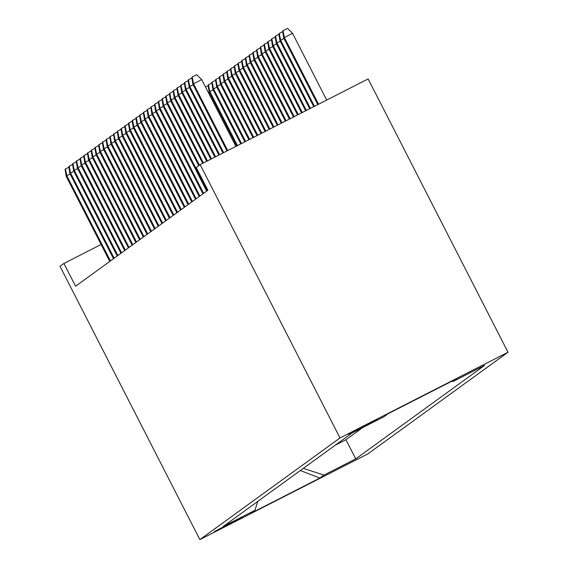<?xml version="1.0" encoding="UTF-8"?>
<svg xmlns="http://www.w3.org/2000/svg" width="568" height="568" viewBox="0 0 568 568"><rect width="100%" height="100%" fill="white"/><g stroke="black" fill="none" stroke-linecap="round" stroke-linejoin="round"><path stroke-width="0.85" d="M348.369 434.321L377.479 419.447L348.369 434.321M340.005 437.949L200.142 164.635L368.142 78.931L507.998 352.238L367.858 453.896L199.858 539.6L340.005 437.949L507.998 352.238M101.097 244.481L63.914 263.453L75.572 286.229L207.881 190.252L196.23 167.475L200.142 164.635M242.387 517.349L229.664 523.419L214.193 531.762L242.273 517.121M303.319 468.366L323.959 475.089L355.738 458.873L484.703 365.33L452.916 381.547L457.02 378.572L388.001 413.781L383.904 416.756L352.117 432.965L223.16 526.508L254.94 510.298L257.808 501.374M323.959 475.089L319.855 478.064L250.843 513.273L254.94 510.298M335.269 445.191L345.947 439.738L362.803 427.519M63.914 263.453L60.002 266.293L199.858 539.6M345.947 439.738L355.738 458.873M452.916 381.547L451.858 381.199M300.344 470.524L319.855 478.064M70.148 174.007L66.818 175.704L110.433 260.939M66.151 176.194L65.086 169.236L65.455 168.966L66.818 175.704L66.151 176.194L109.766 261.422M65.455 168.966L68.913 167.198M73.868 171.309L70.546 172.999L114.161 258.234M69.878 173.488L68.813 166.53L69.182 166.261L70.546 172.999L69.878 173.488L113.493 258.717M69.182 166.261L72.64 164.5M77.596 168.604L74.273 170.301L117.888 255.529M73.606 170.783L72.541 163.825L72.91 163.556L74.273 170.301L73.606 170.783L117.221 256.019M72.91 163.556L76.368 161.795M81.323 165.899L78.001 167.595L121.616 252.824M77.333 168.078L76.268 161.127L76.637 160.851L78.001 167.595L77.333 168.078L120.948 253.314M76.637 160.851L80.095 159.09M85.051 163.194L81.728 164.89L125.343 250.119M81.061 165.38L79.996 158.422L80.365 158.153L81.728 164.89L81.061 165.38L124.676 250.609M80.365 158.153L83.823 156.385M88.778 160.488L85.456 162.185L129.071 247.421M84.788 162.675L83.723 155.717L84.092 155.447L85.456 162.185L84.788 162.675L128.403 247.904M84.092 155.447L87.55 153.679M92.506 157.79L89.183 159.48L132.798 244.716M88.516 159.97L87.451 153.012L87.82 152.742L89.183 159.48L88.516 159.97L132.131 245.198M87.82 152.742L91.278 150.981M96.233 155.085L92.911 156.782L136.526 242.011M92.243 157.265L91.178 150.307L91.547 150.037L92.911 156.782L92.243 157.265L135.858 242.5M91.547 150.037L95.005 148.276M99.961 152.38L96.638 154.077L140.253 239.305M95.971 154.56L94.906 147.609L95.275 147.339L96.638 154.077L95.971 154.56L139.586 239.795M95.275 147.339L98.733 145.571M103.688 149.675L100.366 151.372L143.981 236.607M99.698 151.862L98.633 144.904L99.002 144.634L100.366 151.372L99.698 151.862L143.313 237.09M99.002 144.634L102.46 142.866M107.416 146.977L104.093 148.667L147.708 233.902M103.419 149.157L102.354 142.199L102.73 141.929L104.093 148.667L103.419 149.157L147.034 234.385M102.73 141.929L106.188 140.168M111.143 144.272L107.821 145.962L151.436 231.197M107.146 146.452L106.081 139.494L106.457 139.224L107.821 145.962L107.146 146.452L150.761 231.687M106.457 139.224L109.915 137.463M114.871 141.567L111.548 143.264L155.163 228.492M110.874 143.747L109.809 136.789L110.185 136.519L111.548 143.264L110.874 143.747L154.489 228.982M110.185 136.519L113.643 134.758M209.407 92.534L208.555 92.974M205.538 87.074L208.179 85.725M213.135 89.829L209.138 92.016L236.749 145.962M209.138 92.016L208.073 85.058L208.449 84.788L209.812 91.526L237.474 145.593M208.449 84.788L211.907 83.027M118.598 138.862L115.276 140.559L158.891 225.787M114.601 141.041L113.536 134.091L113.912 133.821L115.276 140.559L114.601 141.041L158.216 226.277M113.912 133.821L117.37 132.053M122.326 136.157L119.003 137.854L162.618 223.089M118.329 138.343L117.264 131.386L117.64 131.116L119.003 137.854L118.329 138.343L161.944 223.572M117.64 131.116L121.098 129.348M126.053 133.459L122.731 135.148L166.346 220.384M122.056 135.638L120.991 128.68L121.367 128.411L122.731 135.148L122.056 135.638L165.671 220.867M121.367 128.411L124.825 126.65M216.862 87.131L212.865 89.311L240.796 143.896M212.865 89.311L211.8 82.353L212.176 82.083L213.54 88.821L241.528 143.526M212.176 82.083L215.634 80.322M129.781 130.754L126.458 132.451L170.073 217.679M125.784 132.933L124.719 125.975L125.095 125.706L126.458 132.451L125.784 132.933L169.399 218.169M125.095 125.706L128.553 123.945M220.59 84.426L216.593 86.606L244.851 141.83M216.593 86.606L215.528 79.648L215.904 79.378L217.267 86.123L245.582 141.453M215.904 79.378L219.362 77.617M133.508 128.048L130.186 129.745L173.801 214.974M129.511 130.228L128.446 123.277L128.822 123L130.186 129.745L129.511 130.228L173.126 215.464M128.822 123L132.28 121.24M224.317 81.721L220.32 83.901L248.905 139.763M220.32 83.901L219.255 76.95L219.631 76.68L220.995 83.418L249.636 139.387M219.631 76.68L223.089 74.912M137.236 125.343L133.913 127.04L177.528 212.269M133.239 127.53L132.174 120.572L132.55 120.302L133.913 127.04L133.239 127.53L176.854 212.759M132.55 120.302L136 118.534M228.045 79.016L224.048 81.203L252.959 137.69M224.048 81.203L222.983 74.245L223.359 73.975L224.722 80.713L253.683 137.321M223.359 73.975L226.809 72.207M140.963 122.638L137.641 124.335L181.256 209.571M136.966 124.825L135.901 117.867L136.277 117.597L137.641 124.335L136.966 124.825L180.581 210.054M136.277 117.597L139.728 115.837M231.772 76.318L227.775 78.498L257.013 135.624M227.775 78.498L226.71 71.54L227.086 71.27L228.45 78.008L257.737 135.255M227.086 71.27L230.537 69.509M144.691 119.94L141.361 121.63L184.976 206.866M140.694 122.12L139.629 115.162L139.998 114.892L141.361 121.63L140.694 122.12L184.309 207.348M139.998 114.892L143.456 113.131M235.5 73.613L231.503 75.792L261.06 133.558M231.503 75.792L230.438 68.835L230.807 68.565L232.17 75.31L261.791 133.189M230.807 68.565L234.264 66.804M148.411 117.235L145.088 118.932L188.704 204.16M144.421 119.415L143.356 112.457L143.725 112.187L145.088 118.932L144.421 119.415L188.036 204.65M143.725 112.187L147.183 110.426M239.22 70.908L235.23 73.087L265.114 131.492M235.23 73.087L234.165 66.129L234.534 65.86L235.897 72.605L265.845 131.116M234.534 65.86L237.992 64.099M152.139 114.53L148.816 116.227L192.431 201.455M148.149 116.71L147.084 109.759L147.453 109.489L148.816 116.227L148.149 116.71L191.764 201.945M147.453 109.489L150.911 107.721M242.948 68.203L238.958 70.382L269.168 129.426M238.958 70.382L237.893 63.431L238.262 63.162L239.625 69.9L269.899 129.05M238.262 63.162L241.719 61.394M155.866 111.825L152.543 113.522L196.159 198.757M151.876 114.012L150.811 107.054L151.18 106.784L152.543 113.522L151.876 114.012L195.491 199.24M151.18 106.784L154.638 105.016M159.594 109.127L156.271 110.817L199.886 196.052M155.604 111.307L154.539 104.349L154.908 104.079L156.271 110.817L155.604 111.307L199.219 196.535M154.908 104.079L158.365 102.318M163.321 106.422L159.998 108.119L203.614 193.347M159.331 108.602L158.266 101.644L158.635 101.374L159.998 108.119L159.331 108.602L202.946 193.837M158.635 101.374L162.093 99.613M246.675 65.498L242.685 67.684L273.222 127.353M242.685 67.684L241.62 60.726L241.989 60.456L243.352 67.194L273.946 126.983M241.989 60.456L245.447 58.689M250.403 62.8L246.413 64.979L277.269 125.287M246.413 64.979L245.348 58.021L245.717 57.751L247.08 64.489L278 124.917M245.717 57.751L249.174 55.991M254.13 60.094L250.14 62.274L281.323 123.221M250.14 62.274L249.075 55.316L249.444 55.046L250.807 61.791L282.055 122.851M249.444 55.046L252.902 53.285M167.049 103.717L163.726 105.414L207.341 190.642M163.059 105.897L161.994 98.946L162.363 98.669L163.726 105.414L163.059 105.897L206.674 191.132M162.363 98.669L165.821 96.908M257.858 57.389L253.868 59.569L285.377 121.154M253.868 59.569L252.803 52.618L253.172 52.348L254.535 59.086L286.109 120.778M253.172 52.348L256.63 50.58M170.776 101.012L167.453 102.709L199.418 165.167M166.786 103.198L165.721 96.24L166.09 95.971L167.453 102.709L166.786 103.198L198.743 165.65M166.09 95.971L169.548 94.203M261.585 54.684L257.595 56.871L289.431 119.088M257.595 56.871L256.53 49.913L256.899 49.643L258.262 56.381L290.163 118.712M256.899 49.643L260.357 47.875M174.504 98.307L171.181 100.003L203.401 162.973M170.514 100.493L169.449 93.535L169.818 93.266L171.181 100.003L170.514 100.493L202.677 163.343M169.818 93.266L173.275 91.498M265.313 51.979L261.323 54.166L293.486 117.015M261.323 54.166L260.258 47.208L260.627 46.938L261.99 53.676L294.21 116.646M260.627 46.938L264.084 45.177M178.231 95.609L174.908 97.298L207.455 160.907M174.241 97.788L173.176 90.83L173.545 90.56L174.908 97.298L174.241 97.788L206.724 161.276M173.545 90.56L177.003 88.8M269.04 49.281L265.05 51.461L297.533 114.949M265.05 51.461L263.985 44.503L264.354 44.233L265.717 50.971L298.264 114.58M264.354 44.233L267.812 42.472M181.959 92.903L178.636 94.6L211.509 158.841M177.962 95.083L176.897 88.125L177.273 87.855L178.636 94.6L177.962 95.083L210.778 159.21M177.273 87.855L180.731 86.095M185.686 90.198L182.364 91.895L215.563 156.768M181.689 92.378L180.624 85.427L181 85.157L182.364 91.895L181.689 92.378L214.832 157.144M181 85.157L184.458 83.389M189.414 87.493L186.091 89.19L219.617 154.702M185.416 89.68L184.351 82.722L184.728 82.452L186.091 89.19L185.416 89.68L218.886 155.078M184.728 82.452L188.185 80.684M272.768 46.576L268.77 48.756L301.587 112.883M268.77 48.756L267.705 41.798L268.082 41.528L269.445 48.273L302.318 112.514M268.082 41.528L271.539 39.767M276.495 43.871L272.498 46.051L305.641 110.817M272.498 46.051L271.433 39.1L271.809 38.83L273.173 45.568L306.372 110.441M271.809 38.83L275.267 37.062M280.223 41.166L276.226 43.353L309.695 108.751M276.226 43.353L275.161 36.395L275.537 36.125L276.9 42.863L310.426 108.374M275.537 36.125L278.994 34.357M193.141 84.795L189.819 86.485L223.664 152.636M189.144 86.975L188.079 80.017L188.455 79.747L189.819 86.485L189.144 86.975L222.94 153.005M188.455 79.747L191.913 77.986M283.95 38.468L279.953 40.648L313.749 106.677M279.953 40.648L278.888 33.69L279.264 33.42L280.627 40.158L314.473 106.308M279.264 33.42L282.722 31.659M235.89 146.395L201.718 79.612L193.546 83.787L227.718 150.57M192.871 84.27L191.806 77.312L192.183 77.042L193.546 83.787L192.871 84.27L226.987 150.939M192.183 77.042L196.72 74.727L201.718 79.612M283.68 37.942L282.615 30.984L282.992 30.715L287.529 28.4L292.527 33.285L283.68 37.942L317.796 104.611M282.992 30.715L284.355 37.46L318.527 104.242M292.527 33.285L326.699 100.074"/></g></svg>
